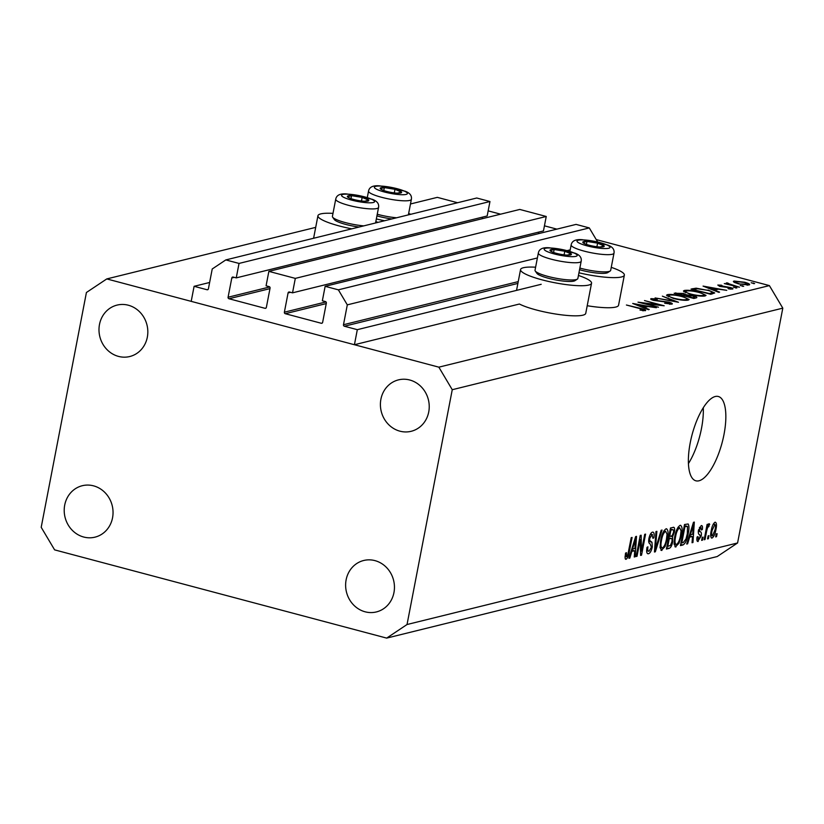 <?xml version="1.0" encoding="UTF-8"?>
<svg xmlns="http://www.w3.org/2000/svg" width="824" height="824" viewBox="0 0 824 824"><rect width="100%" height="100%" fill="white"/><g stroke="black" fill="none" stroke-linecap="round" stroke-linejoin="round"><path stroke-width="1.24" d="M292.53 292.839L543.459 230.926L546.24 216.475L295.311 278.388L292.53 292.839L289.44 292.015A1.246 1.143 76.1 0 0 288.081 292.922L284.373 312.193A1.246 1.143 76.1 0 0 285.258 313.697L321.278 323.266A1.246 1.143 76.1 0 0 322.637 322.359L326.345 303.088A1.246 1.143 76.1 0 0 325.459 301.584L322.359 300.77L325.14 286.319L338.365 289.832L347.306 304.859L343.484 324.728A1.246 1.143 76.1 0 0 344.37 326.232L357.317 329.672L541.193 284.301M357.317 329.672L354.423 344.731L519.398 304.025A36.143 6.479 -169.1 0 0 536.259 309.958A36.143 6.479 -169.1 0 0 585.751 313.336L591.55 283.229A36.143 6.479 -169.1 0 1 542.058 279.851A36.143 6.479 -169.1 0 1 520.552 269.561A36.143 6.479 -169.1 0 1 535.61 267.203M347.306 304.859L537.382 257.964M567.19 250.609L570.198 249.868M338.365 289.832L589.294 227.918L597.627 241.926M325.14 286.319L576.069 224.396L589.294 227.918M538.803 232.069L538.494 233.676M546.24 216.475L519.789 209.44L268.861 271.364L295.311 278.388M354.423 344.731L191.199 301.357L194.103 286.309L207.051 289.739A1.246 1.143 76.1 0 0 208.4 288.843L212.232 268.974L225.807 259.921L239.032 263.433L236.251 277.884L233.151 277.06A1.246 1.143 76.1 0 0 231.802 277.966L228.083 297.237A1.246 1.143 76.1 0 0 228.979 298.741L264.998 308.31A1.246 1.143 76.1 0 0 266.358 307.404L270.066 288.132A1.246 1.143 76.1 0 0 269.17 286.628L266.08 285.815L268.861 271.364M482.524 217.114L482.215 218.72M236.251 277.884L487.18 215.97L489.961 201.52L239.032 263.433M225.807 259.921L476.736 198.007L489.961 201.52M194.103 286.309L209.626 282.478M332.989 213.365A36.143 6.479 10.9 0 0 317.94 215.723A36.143 6.479 10.9 0 0 339.437 226.013A36.143 6.479 10.9 0 0 351.786 228.835M377.989 222.367A36.143 6.479 10.9 0 0 375.826 221.615M578.448 275.453A36.143 6.479 -169.1 0 1 591.55 283.229M690.224 442.818A43.631 15.543 104.9 0 0 695.909 480.814A43.631 15.543 104.9 0 0 723.997 434.485A43.631 15.543 104.9 0 0 718.312 396.488A43.631 15.543 104.9 0 0 690.224 442.818M688.431 463.572A43.631 15.543 104.9 0 0 701.481 428.501A43.631 15.543 104.9 0 0 703.274 407.746M346.121 579.859A26.492 24.287 -103.9 0 0 376.383 611.933A26.492 24.287 -103.9 0 0 393.954 592.569A26.492 24.287 -103.9 0 0 363.693 560.495A26.492 24.287 -103.9 0 0 346.121 579.859M64.705 505.081A26.492 24.287 -103.9 0 0 94.976 537.155A26.492 24.287 -103.9 0 0 112.548 517.791A26.492 24.287 -103.9 0 0 82.287 485.717A26.492 24.287 -103.9 0 0 64.705 505.081M99.488 324.45A26.492 24.287 -103.9 0 0 129.759 356.524A26.492 24.287 -103.9 0 0 147.331 337.171A26.492 24.287 -103.9 0 0 117.07 305.096A26.492 24.287 -103.9 0 0 99.488 324.45M380.904 399.228A26.492 24.287 -103.9 0 0 411.166 431.302A26.492 24.287 -103.9 0 0 428.738 411.949A26.492 24.287 -103.9 0 0 398.476 379.874A26.492 24.287 -103.9 0 0 380.904 399.228M407.035 624.52L386.672 638.106L717.22 556.54L737.583 542.965L782.8 308.145L452.252 389.711L407.035 624.52L737.583 542.965M386.672 638.106L54.611 549.865L41.2 527.308L86.417 292.499L106.78 278.924L315.695 227.373M642.988 303.098L658.458 307.208L638.003 302.161L659.241 304.859L644.492 300.554L664.196 305.786L642.916 303.459M669.675 304.262L668.11 302.336L653.679 300.389C650.929 299.586 650.095 299.009 651.156 298.649L656.749 298.978L657.274 299.473L653.092 299.205L654.349 300.173L668.892 302.151C672.024 303.077 673.002 303.747 671.817 304.169L664.659 303.211L670.19 303.387L670.015 304.283M672.343 303.84L671.817 304.169M650.692 298.947L651.156 298.649L651.022 299.39M653.092 299.205L652.639 300.08M678.482 302.264L655.101 297.938L674.259 301.162L662.362 296.146L678.482 302.264M688.205 300.121C684.96 300.647 680.047 300.101 673.486 298.494L666.534 295.198L667.43 294.632C670.684 294.096 675.629 294.642 682.272 296.279L689.152 299.545L688.205 300.121M705.097 295.95C701.842 296.475 696.939 295.94 690.378 294.322L683.426 291.026L684.322 290.47C687.577 289.924 692.521 290.47 699.154 292.108L706.044 295.373L705.097 295.95M718.755 292.324L703.068 286.103L726.768 290.347L718.384 289.183L714.552 290.13L719.589 292.118L718.755 292.324M754.465 283.641L751.189 282.766L754.619 283.549M410.476 203.981L437.328 197.358L457.557 202.735M488.158 210.872L500.611 214.178M544.437 225.828L556.89 229.134M596.236 239.588L769.389 285.598L782.8 308.145M106.78 278.924L438.842 367.164L769.389 285.598M587.213 305.725A36.143 6.479 10.9 0 0 618.556 305.241L624.355 275.134A36.143 6.479 10.9 0 0 611.264 267.357M738.345 283.827L734.081 282.261L734.05 281.046L744.731 282.251C749.109 283.507 750.52 284.424 748.954 285.001L738.345 283.827M733.35 281.468L734.05 281.046L733.844 282.107M749.665 284.579L748.954 285.001M743.536 286.34L740.251 285.464L743.681 286.247M727.922 283.466L739.437 287.226L724.286 283.58L727.159 283.961L726.294 282.962L727.448 282.931L728.56 283.435L727.582 284.455M736.718 288.019L733.432 287.154L736.862 287.937M719.568 285.526L730.229 287.494C732.701 288.204 733.484 288.719 732.577 289.049L728.859 288.956L728.035 288.482L730.775 288.585L729.549 287.7L720.011 286.443L717.797 285.053L721.422 285.207L722.143 285.66L719.568 285.526L719.29 286.237M730.661 289.131L731.022 288.431L730.878 289.142M708.074 290.038L714.707 292.953L710.751 294.302L691.048 289.07L696.146 288.173L708.001 290.419M696.146 297.907L693.86 298.473L674.156 293.231L683.374 293.457L686.588 294.817L693.252 295.754C696.692 296.764 697.66 297.485 696.146 297.907L696.857 297.485M648.385 309.69L632.698 303.469L656.398 307.713L648.014 306.549L644.183 307.486L649.219 309.484L648.385 309.69M643.307 310.772L643.431 310.133L639.517 308.495L626.415 305.014L640.475 308.361C644.646 309.35 646.294 310.123 645.408 310.679L640.032 310.071L643.647 309.989L643.503 310.772M640.258 539.524L637.024 556.303L636.149 556.519L640.207 535.446L641.144 535.219L641.474 551.132L644.708 534.333L645.583 534.117L641.525 555.191L640.588 555.428L640.258 539.524L639.465 539.318M647.293 553.429L648.467 553.738C646.737 553.903 646.253 551.761 647.015 547.321L647.942 546.837C647.458 549.896 647.819 551.369 649.013 551.266L651.413 547.229L650.074 543.768C648.807 543.552 648.416 541.801 648.91 538.536C649.755 534.797 650.939 532.675 652.474 532.16C654.04 531.964 654.503 533.849 653.854 537.814L652.927 538.309L652.031 534.621L649.776 538.371L649.642 540.441L651.969 542.244L652.309 546.951C651.382 550.968 650.105 553.223 648.467 553.738L647.808 553.759M646.644 550.751L649.013 551.266M652.474 532.16L653.082 532.149M650.455 534.076L652.474 534.611L650.394 534.179M662.063 530.059L655.348 551.781L654.441 552.008L655.976 531.552L656.883 531.336L655.327 549.443L661.157 530.275L662.063 530.059M660.848 550.133L661.929 550.422L660.076 547.733L660.611 540.719C661.713 534.467 663.547 530.501 666.091 528.802C668.171 529.327 668.594 532.664 667.347 538.803L665.03 546.59L661.332 550.432M666.091 528.802L666.678 528.792M674.887 546.673L675.968 546.961L674.114 544.262L674.65 537.248C675.752 531.006 677.586 527.041 680.13 525.331C682.21 525.866 682.633 529.204 681.386 535.342L679.069 543.129L675.371 546.971M680.13 525.331L680.717 525.331M689.575 537.341L687.628 543.819L686.711 544.046L693.468 522.303L694.323 522.097L692.963 542.501L692.047 542.728L692.521 536.62L688.854 537.155M717.117 533.674L716.54 536.681L715.665 536.898L716.241 533.89L717.117 533.674M711.277 537.856L712.049 538.051C710.535 537.65 710.267 535.198 711.215 530.697C711.988 526.227 713.285 523.394 715.098 522.179C716.602 522.55 716.88 524.95 715.963 529.379C715.201 533.921 713.893 536.805 712.049 538.051L711.627 538.062M709 535.672L708.424 538.69L707.548 538.906L708.125 535.888L709 535.672M706.559 531.583L705.025 539.524L704.149 539.741L707.095 524.414L707.981 524.198L707.507 526.649L709.062 523.673L709.732 524.291L707.311 528.411L706.559 531.583L705.756 531.367M709.062 523.673L709.732 524.291L708.661 524.002M708.98 526.557L707.651 526.217M703.078 537.135L702.501 540.153L701.626 540.369L702.202 537.351L703.078 537.135M697.3 541.244L698.186 541.471C696.98 541.615 696.599 540.153 697.042 537.063L697.969 536.579L698.659 539.267L700.256 536.609L699.658 534.632C698.515 534.56 698.093 533.169 698.412 530.46L701.203 525.609C702.367 525.372 702.748 526.67 702.357 529.492L701.43 529.986L700.812 527.793L699.349 529.935L700.194 531.779C701.306 531.861 701.646 533.272 701.203 536.022L697.691 541.492M696.867 538.886L698.659 539.267M699.442 527.35L701.1 527.782L699.411 527.422M688.215 533.53C687.164 539.73 685.403 543.541 682.952 544.973L680.459 545.591L684.517 524.517L688.164 523.982C689.194 525.825 689.214 529.008 688.215 533.53L687.412 533.313M673.095 527.329C674.516 527 674.949 528.575 674.393 532.057L672.6 536.712L672.765 541.595C671.91 545.704 670.664 547.97 669.016 548.413L666.42 549.052L670.479 527.978L673.795 527.308M631.771 551.606L629.824 558.085L628.918 558.312L635.664 536.568L636.519 536.352L635.16 556.766L634.253 556.993L634.727 550.875L631.05 551.411M625.365 559.084L626.075 559.269L625.045 558.106L625.519 553.151L626.446 552.657L626.59 556.797L627.775 554.985L631.215 537.67L632.09 537.454L629.34 551.75C628.743 555.695 627.651 558.198 626.075 559.269L625.684 559.28M625.045 556.437L626.59 556.797M438.842 367.164L452.252 389.711M715.747 536.476L716.54 536.681M715.16 529.163L715.963 529.379M713.357 523.961L714.892 524.373L712.101 530.471C711.39 533.602 711.524 535.394 712.492 535.857L715.057 529.739C715.757 526.629 715.623 524.837 714.655 524.373L713.327 524.023M711.308 530.265L712.101 530.471M710.669 535.446L712.492 535.857M707.631 538.474L708.424 538.69M704.232 539.318L705.025 539.524M706.714 526.433L707.507 526.649M706.374 528.163L707.311 528.411M701.708 539.936L702.501 540.153M701.512 529.266L702.357 529.492M698.577 529.729L699.349 529.935M698.34 530.862L699.38 531.14M700.359 535.796L701.203 536.022M686.845 543.613L687.628 543.819M692.088 542.274L692.963 542.501M689.286 535.755L692.521 536.62M692.314 528.483L690.337 534.807L692.706 534.22L693.468 524.394L692.314 528.483L691.604 528.297M689.636 534.621L690.337 534.807M692.871 524.239L693.468 524.394M680.696 544.376L682.952 544.973M684.919 526.763L681.809 542.913L683.312 542.532L686.011 538.947L687.34 533.715L687.515 526.515L684.126 526.546M681.015 542.697L681.809 542.913M684.26 525.825L687.515 526.515M680.593 535.136L681.386 535.342M678.101 542.872L679.069 543.129M678.039 527.257L679.666 527.793C677.699 529.152 676.319 532.242 675.515 537.073C674.588 541.615 674.897 544.097 676.432 544.499C678.348 543.181 679.707 540.184 680.521 535.497L681.077 530.821L679.666 527.793L677.977 527.35M674.722 536.857L675.515 537.073M674.084 543.984L676.432 544.499M673.579 531.841L674.393 532.057M670.818 536.239L672.6 536.712M671.962 541.378L672.765 541.595M670.88 530.223L669.665 536.517L672.116 535.724L673.445 532.623C673.805 530.192 673.435 529.276 672.322 529.873L670.087 530.017M668.872 536.311L669.665 536.517M670.273 529.039L673.167 529.801L670.221 529.317M669.191 538.978L667.77 546.374L670.417 545.467L671.89 541.821C672.302 539.215 671.941 538.134 670.808 538.587L668.398 538.772M666.976 546.158L667.77 546.374M668.594 537.773L671.529 538.556L668.552 537.979M666.554 538.597L667.347 538.803M664.062 546.333L665.03 546.59M664 530.718L665.627 531.264C663.66 532.613 662.28 535.703 661.476 540.534C660.549 545.086 660.858 547.558 662.393 547.96C664.309 546.652 665.668 543.644 666.482 538.958L667.038 534.282L665.627 531.264L663.948 530.811M660.683 540.317L661.476 540.534M660.055 547.455L662.393 547.96M654.483 551.555L655.348 551.781M654.647 549.268L655.327 549.443M653.03 537.598L653.854 537.814M648.993 538.165L649.776 538.371M648.684 540.184L649.642 540.441M648.663 541.358L651.969 542.244M651.496 546.734L652.309 546.951M636.231 556.097L637.024 556.303M640.495 550.875L641.474 551.132M640.578 554.943L641.525 555.191M629.052 557.879L629.824 558.085M634.284 556.53L635.16 556.766M631.493 550.02L634.727 550.875M634.511 542.738L632.533 549.072L634.913 548.485L635.675 538.659L634.511 542.738L633.811 542.553M631.843 548.887L632.533 549.072M635.067 538.494L635.675 538.659M625.045 556.385L626.281 556.715M628.547 551.544L629.34 551.75M578.963 272.785A36.143 6.479 10.9 0 0 624.355 275.134M408.642 213.519A36.143 6.479 -169.1 0 1 410.805 214.271M384.602 220.739A36.143 6.479 -169.1 0 1 376.341 218.947M753.414 283.631L753.527 283.034M747.059 285.176L747.183 284.538C748.377 284.095 747.317 283.394 743.99 282.436L735.811 281.52L735.121 282.776M739.046 284.002L747.708 284.198L747.523 285.166M735.811 281.52C734.678 281.973 735.77 282.683 739.118 283.641M742.486 286.33L742.599 285.732M727.18 284.352L727.448 282.931M735.657 288.009L735.781 287.411M715.963 288.74L706.951 287.113L712.945 289.492L715.963 288.74L715.757 289.832M695.992 288.946L696.146 288.173M693.756 289.791L709.485 293.581L712.399 292.51L712.121 293.962M712.111 293.962L712.369 292.613C712.461 291.943 710.772 291.14 707.311 290.223L697.567 288.781L693.829 289.42M684.044 291.912L684.322 290.47M702.903 296.177L703.047 295.425C704.911 294.765 703.356 293.725 698.402 292.293C693.036 290.985 689.029 290.553 686.382 290.996L685.403 292.654M691.058 294.498L691.13 294.137C696.465 295.435 700.431 295.868 703.047 295.425L703.861 294.91L703.624 296.156M686.382 290.996C684.61 291.665 686.196 292.716 691.13 294.137M686.454 295.517L686.588 294.817M683.642 295.754L683.766 295.136C685.372 294.92 685.001 294.426 682.653 293.663L676.937 293.581L683.25 295.26L684.744 294.683L684.497 295.981M693.499 298.37L693.674 297.474C695.322 297.248 694.92 296.743 692.49 295.94L685.269 295.795L692.593 297.742L694.673 297.021L694.416 298.329M667.152 296.074L667.43 294.632M686.011 300.348L686.155 299.596C688.019 298.937 686.474 297.897 681.51 296.465C676.144 295.157 672.137 294.724 669.49 295.167L668.511 296.815M674.166 298.669L674.238 298.298C679.573 299.606 683.549 300.029 686.155 299.596L686.969 299.081L686.732 300.327M669.49 295.167C667.728 295.837 669.304 296.877 674.238 298.298M645.594 306.106L636.581 304.478L642.576 306.847L645.594 306.106L645.388 307.197M642.493 310.71L642.596 310.195M569.188 252.68A10.908 1.957 10.9 0 0 564.78 251.238A10.908 1.957 10.9 0 0 554.161 249.518A10.908 1.957 10.9 0 0 550.061 250.599A10.908 1.957 10.9 0 0 552.204 251.948A10.908 1.957 10.9 0 0 556.591 253.39A10.908 1.957 10.9 0 0 567.221 255.11A10.908 1.957 10.9 0 0 568.704 255.131A10.908 1.957 10.9 0 0 571.31 254.029A10.908 1.957 10.9 0 0 569.188 252.68M567.221 255.11L571.31 254.029L564.78 251.238L554.161 249.518L550.061 250.599L552.502 252.051M577.366 279.109L574.946 280.685A19.694 3.533 -169.1 0 1 560.248 280.685A19.694 3.533 -169.1 0 1 540.709 275.731A19.694 3.533 -169.1 0 1 536.908 273.362L535.25 270.993A21.815 3.904 10.9 0 0 539.452 273.609A21.815 3.904 10.9 0 0 561.092 279.099A21.815 3.904 10.9 0 0 577.366 279.109A21.815 3.904 10.9 0 0 577.861 278.471L581.178 261.26A21.815 3.904 -169.1 0 1 566.304 262.135A21.815 3.904 -169.1 0 1 542.769 256.388A21.815 3.904 -169.1 0 1 538.34 253.009C539.174 248.869 542.985 247.138 549.783 247.839L574.833 253.123C579.684 254.863 581.806 257.572 581.178 261.26M538.34 253.009L535.023 270.231A21.815 3.904 10.9 0 0 535.25 270.993M553.584 252.484L554.161 249.518M564.09 254.832L564.78 251.238M366.567 198.842A10.908 1.957 10.9 0 0 362.169 197.4A10.908 1.957 10.9 0 0 351.539 195.679A10.908 1.957 10.9 0 0 347.45 196.761A10.908 1.957 10.9 0 0 349.582 198.11A10.908 1.957 10.9 0 0 353.98 199.552A10.908 1.957 10.9 0 0 364.599 201.262A10.908 1.957 10.9 0 0 366.093 201.283A10.908 1.957 10.9 0 0 368.699 200.191A10.908 1.957 10.9 0 0 366.567 198.842M364.599 201.262L368.699 200.191L362.169 197.4L351.539 195.679L347.45 196.761L349.881 198.213M359.058 227.043A19.694 3.533 -169.1 0 1 338.087 221.893A19.694 3.533 -169.1 0 1 334.297 219.524L332.628 217.155A21.815 3.904 10.9 0 0 336.831 219.771A21.815 3.904 10.9 0 0 363.744 225.879M375.569 222.964L378.566 207.411A21.815 3.904 -169.1 0 1 363.693 208.297A21.815 3.904 -169.1 0 1 340.147 202.55A21.815 3.904 -169.1 0 1 335.728 199.161L332.412 216.382A21.815 3.904 10.9 0 0 332.628 217.155M350.973 198.646L351.539 195.679M361.478 200.994L362.169 197.4M399.382 190.746A10.908 1.957 10.9 0 0 394.984 189.304A10.908 1.957 10.9 0 0 384.355 187.584A10.908 1.957 10.9 0 0 380.266 188.665A10.908 1.957 10.9 0 0 382.398 190.014A10.908 1.957 10.9 0 0 386.796 191.456A10.908 1.957 10.9 0 0 397.415 193.166A10.908 1.957 10.9 0 0 398.898 193.187A10.908 1.957 10.9 0 0 401.515 192.095A10.908 1.957 10.9 0 0 399.382 190.746M397.415 193.166L401.515 192.095L394.984 189.304L384.355 187.584L380.266 188.665L382.697 190.117M377.248 214.24A21.815 3.904 10.9 0 0 396.56 217.783M391.874 218.947A19.694 3.533 -169.1 0 1 376.939 215.878M383.788 190.55L384.355 187.584M394.284 192.898L394.984 189.304M601.994 244.584A10.908 1.957 10.9 0 0 597.596 243.142A10.908 1.957 10.9 0 0 586.976 241.422A10.908 1.957 10.9 0 0 582.877 242.503A10.908 1.957 10.9 0 0 585.009 243.853A10.908 1.957 10.9 0 0 589.407 245.294A10.908 1.957 10.9 0 0 600.026 247.015A10.908 1.957 10.9 0 0 601.52 247.025A10.908 1.957 10.9 0 0 604.126 245.933A10.908 1.957 10.9 0 0 601.994 244.584M600.026 247.015L604.126 245.933L597.596 243.142L586.976 241.422L582.877 242.503L585.318 243.956M579.869 268.078A21.815 3.904 10.9 0 0 610.182 271.003A21.815 3.904 10.9 0 0 610.677 270.375L613.993 253.164A21.815 3.904 -169.1 0 1 599.12 254.039A21.815 3.904 -169.1 0 1 575.574 248.292A21.815 3.904 -169.1 0 1 571.156 244.913C571.99 240.773 575.801 239.042 582.599 239.743L607.649 245.016C612.5 246.767 614.611 249.476 613.993 253.164M610.182 271.003L607.762 272.589A19.694 3.533 -169.1 0 1 579.55 269.716M586.4 244.388L586.976 241.422M596.906 246.737L597.596 243.142M344.37 326.232L517.884 283.425M343.484 324.728L518.234 281.612M321.278 323.266L322.277 323.018M285.258 313.697L326.252 303.582M284.373 312.193L326.005 301.914M288.081 292.922L290.553 292.314M264.998 308.31L265.998 308.063M228.979 298.741L269.973 288.627M228.083 297.237L269.726 286.958M231.802 277.966L234.263 277.358M207.051 289.739L208.039 289.502M698.289 531.274L700.194 531.779M666.668 547.785L669.016 548.413M654.895 546.013L655.626 546.209M648.653 540.966L650.713 541.512M692.593 289.482L692.757 288.647M710.288 294.178L710.453 293.334M675.649 293.632L675.804 292.829M573.803 252.886A16.83 3.018 10.9 0 0 550.617 248.003A16.83 3.018 10.9 0 0 547.579 251.742A16.83 3.018 10.9 0 0 570.764 256.625A16.83 3.018 10.9 0 0 573.803 252.886M371.181 199.048A16.83 3.018 10.9 0 0 347.996 194.165A16.83 3.018 10.9 0 0 344.957 197.904A16.83 3.018 10.9 0 0 368.143 202.786A16.83 3.018 10.9 0 0 371.181 199.048M403.997 190.952A16.83 3.018 10.9 0 0 380.812 186.07A16.83 3.018 10.9 0 0 377.773 189.808A16.83 3.018 10.9 0 0 400.958 194.691A16.83 3.018 10.9 0 0 403.997 190.952M372.963 194.454A21.815 3.904 -169.1 0 1 368.544 191.065C369.368 186.924 373.19 185.204 379.988 185.894L405.027 191.178C409.889 192.919 412 195.638 411.382 199.315A21.815 3.904 -169.1 0 1 396.498 200.201A21.815 3.904 -169.1 0 1 372.963 194.454M606.608 244.79A16.83 3.018 10.9 0 0 583.423 239.908A16.83 3.018 10.9 0 0 580.395 243.647A16.83 3.018 10.9 0 0 603.57 248.529A16.83 3.018 10.9 0 0 606.608 244.79M708.743 526.433L707.682 526.155M687.216 526.351L684.311 525.578M516.545 290.388L520.552 269.561M313.604 238.26L317.94 215.723M378.566 207.411C379.184 203.734 377.073 201.015 372.221 199.274L347.172 194C340.374 193.3 336.563 195.03 335.728 199.161M367.298 197.533L368.544 191.065M408.385 214.868L411.382 199.315M569.909 251.372L571.156 244.913"/></g></svg>
